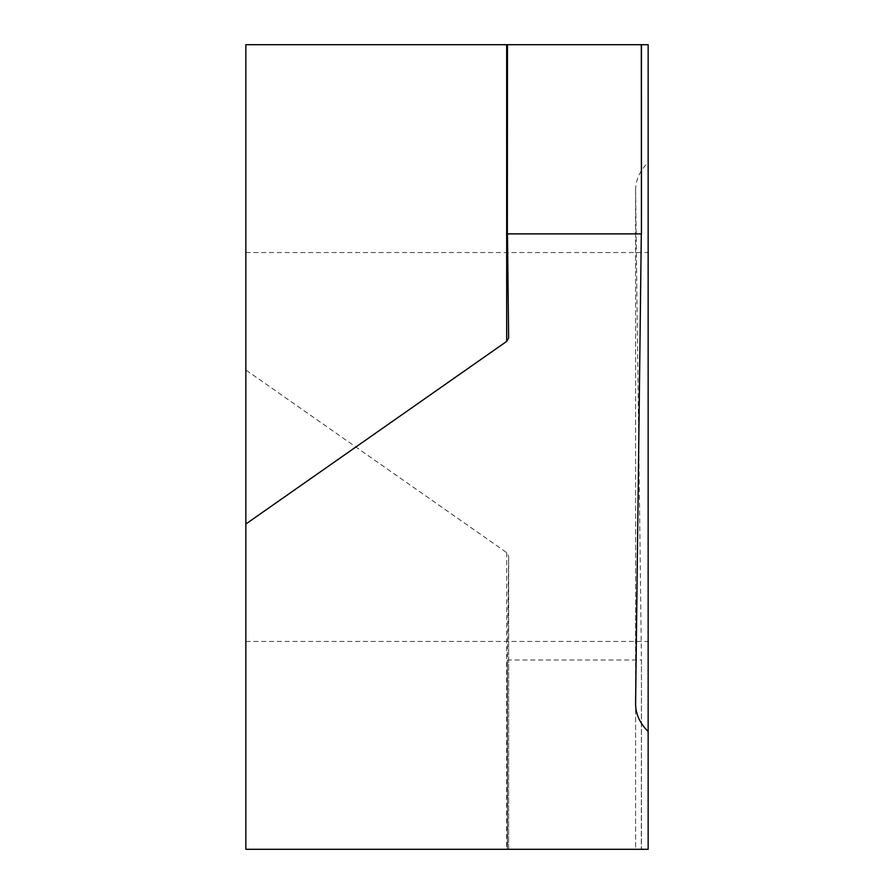 <?xml version="1.0" encoding="UTF-8"?>
<svg xmlns="http://www.w3.org/2000/svg" width="894" height="894" viewBox="0 0 894 894"><rect width="100%" height="100%" fill="white"/><g stroke="black" fill="none" stroke-linecap="round" stroke-linejoin="round"><path stroke-width="0.67" stroke-dasharray="4.47 3.35" d="M245.85 447L245.85 641.445L245.85 447M245.85 252.555L648.15 252.555L648.15 641.445L245.85 641.445L245.85 524.029M648.15 447L648.15 641.445L648.15 447M648.15 731.515L648.15 849.3L635.589 849.3L635.589 189.841L641.445 660.018L641.311 849.3L507.479 849.3L507.345 660.018L508.641 555.923L508.641 849.3L507.479 849.3M641.311 849.3L635.589 849.3L635.589 190.254C635.589 180.074 639.769 170.81 648.15 162.484L648.15 44.7L245.85 44.7L245.85 849.3L508.641 849.3L508.641 555.967L506.674 552.604L245.85 369.971M641.445 660.018L641.445 849.3L641.445 660.018L507.345 660.018L507.345 849.3L507.345 660.018M506.674 44.7L507.345 44.7M641.445 44.7L635.589 44.7L641.445 44.7M506.674 552.604L506.674 849.3"/><path stroke-width="1.34" d="M648.15 641.445L648.15 731.515C639.769 723.19 635.589 713.926 635.589 703.746L641.311 233.882L507.479 233.882L508.641 338.033L506.674 341.396L245.85 524.029L245.85 252.555L245.85 447M648.15 162.484L648.15 252.555M648.15 731.515L648.15 44.7L641.445 44.7L641.445 233.982L641.311 44.7L507.479 44.7L507.345 233.982L507.479 44.7L245.85 44.7L245.85 849.3L648.15 849.3L648.15 731.515M641.311 44.7L641.445 233.982M506.674 341.396L506.674 44.7M507.345 44.7L507.345 233.982"/></g></svg>
